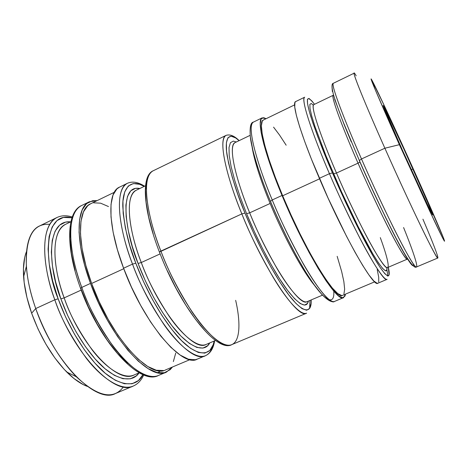 <?xml version="1.0" encoding="UTF-8"?>
<svg xmlns="http://www.w3.org/2000/svg" width="468" height="468" viewBox="0 0 468 468"><rect width="100%" height="100%" fill="white"/><g stroke="black" fill="none" stroke-linecap="round" stroke-linejoin="round"><path stroke-width="0.7" d="M412.928 169.012C424.061 193.764 433.216 214.929 432.713 214.917C432.847 216.491 417.415 183.585 402.363 150.035L429.086 207.991L432.461 214.607L428.033 203.211L403.878 149.04L384.123 107.02C383.222 105.306 382.947 104.99 383.31 106.078L402.363 150.035C390.721 124.119 382.561 105.089 383.169 105.452C383.514 104.82 399.005 138.007 412.928 169.012L411.284 169.749L412.928 169.012M356.189 75.81C348.719 62.841 360.711 94.033 384.877 148.227L361.495 158.968L359.313 160.588L361.495 158.968C349.461 131.865 330.461 85.211 333.304 83.304C330.665 83.345 342.096 114.847 361.495 158.968L384.877 148.227L399.38 144.676C378.378 97.923 366.789 70.264 372.51 81.309C377.775 91.213 397.537 133.842 415.069 172.862L443.214 237.294L444.36 241.084L442.786 238.259L429.525 210.641L391.915 127.969L375.4 90.108L371.405 79.367L384.281 105.633L415.069 172.862C428.67 203.1 440.745 230.742 443.822 238.855C446.15 245.062 442.98 239.06 434.322 220.849L399.38 144.676L384.877 148.227C365.122 103.908 352.521 72.715 354.159 73.178L333.304 83.304C331.642 83.497 331.596 86.89 333.175 93.489C333.62 95.677 338.06 109.12 343.635 123.002L359.319 160.395C371.92 189.031 383.807 214.256 394.992 236.059C404.644 255.142 413.753 269.48 416.444 266.994C414.753 268.082 403.995 249.023 392.061 224.786C379.659 199.292 369.468 177.349 361.495 158.968C386.79 216.836 414.777 270.99 416.444 266.994C418.386 266.163 411.156 246.18 403.591 227.542M332.461 172.914C324.207 154.089 316.965 135.234 310.734 116.339C305.224 98.023 306.481 94.009 314.502 104.305L311.928 101.012L308.956 98.432L307.435 99.216L307.523 103.557L309.319 111.489L312.84 122.862L318.012 137.317L332.461 172.914L329.449 173.681L332.461 172.914L349.988 211.483L358.798 229.396L367.029 245.173L374.301 258.108L380.303 267.714L384.836 273.71L387.779 276.061L389.119 274.891L388.264 267.263C392.161 283.181 384.123 276.319 369.621 249.912C355.276 223.85 340.967 192.693 332.461 172.914M304.668 97.209C299.924 100.047 317.649 146.788 329.449 173.681C310.536 129.852 300.672 97.929 304.668 97.209L295.636 101.597C291.213 102.527 300.596 134.579 319.357 178.314L329.449 173.681L319.357 178.314C343.711 235.726 373.756 288.177 377.846 283.222L387.1 279.332C383.584 284.058 354.024 231.204 329.449 173.681C337.165 191.974 347.391 213.642 360.132 238.698C372.458 262.489 384.257 280.894 387.1 279.332M244.98 213.075C237.177 194.641 231.262 175.728 227.243 156.33C224.137 138.546 228.448 130.8 239.089 140.657L235.603 137.908L231.104 136.165L227.957 137.732L226.383 142.769L226.553 151.269L228.548 163.051L232.38 177.711L237.931 194.647L244.98 213.075L241.851 213.905L244.98 213.075L253.176 232.052L262.115 250.602L271.317 267.772L280.314 282.719L288.674 294.781L296.022 303.504L302.076 308.664L306.657 310.237L309.658 308.383L311.062 303.369L311.179 299.93C311.986 316.754 299.655 311.91 283.245 287.165C266.971 262.759 252.866 232.52 244.98 213.075M239.154 140.628C234.351 135.849 230.004 134.094 226.108 135.363C216.333 140.657 230.689 187.586 241.851 213.905C224.231 170.879 218.509 137.873 226.108 135.363L153.147 170.797C142.366 174.897 144.431 208.81 160.893 251.082C150.31 225.295 138.92 178.261 153.147 170.797C140.815 175.986 143.202 210.144 159.407 252.053L241.851 213.905L160.893 251.082C181.853 306.704 219.071 352.977 231.818 344.612C223.224 348.561 206.318 333.427 192.067 311.934C177.694 289.142 167.304 268.854 160.893 251.082L159.407 252.047C180.25 307.02 216.783 353.358 231.818 344.612C241.078 340.722 240.072 319.281 235.667 300.339M270.445 201.38L272.23 199.959C260.851 173.435 245.343 126.565 253.399 122.113C247.034 124.008 254.165 156.645 272.23 199.959L282.04 195.454C263.835 152.053 256.236 119.533 262.203 117.837L266.093 118.708L263.677 117.661L261.138 118.878L260.226 123.698L261.085 132.14L263.782 144.033L268.293 158.991L274.464 176.407L282.04 195.454L272.23 199.959C295.548 256.844 327.822 307.417 334.561 301.421C329.712 303.82 316.116 286.545 303.1 263.548C289.78 239.271 279.49 218.076 272.23 199.959L270.445 201.38C278.577 221.089 292.968 252.053 308.827 276.986C324.845 302.275 335.667 306.774 333.602 289.522M159.459 251.977L159.57 252.275M135.79 263.191C128.53 245.255 124.201 226.313 122.791 206.365C122.359 187.925 130.613 178.402 144.202 186.404L139.639 184.304L133.327 183.555L128.255 186.053L124.716 191.909L122.955 201.07L123.148 213.303L125.395 228.173L129.659 245.074L135.79 263.191L132.526 264.11L135.79 263.191L143.512 281.631L152.428 299.432L162.08 315.695L171.961 329.636L181.584 340.64L190.505 348.309L198.362 352.462L204.867 353.118L209.839 350.45L213.18 344.752L214.192 341.032C211.302 358.915 193.91 356.464 175.284 333.725C156.78 311.314 142.939 282.204 135.79 263.191M144.618 186.206C138.072 182.081 132.368 181.098 127.495 183.257C111.753 191.459 122.142 238.51 132.526 264.11C116.456 222.107 115.631 187.896 127.495 183.257L119.404 187.188C107.195 191.997 107.64 226.296 123.587 268.217L132.526 264.11L123.587 268.217C143.775 323.406 182.555 368.275 197.239 359.149L205.534 355.662C191.313 364.607 152.896 319.404 132.526 264.11C138.721 281.789 149.134 301.842 163.759 324.271C178.308 345.39 196.022 359.991 205.534 355.662C208.939 354.106 211.32 350.895 212.677 346.039M80.648 288.072L88.271 306.599L97.168 324.031L107.026 339.85L117.322 353.293L127.548 363.776M80.578 288.405L81.795 287.405C71.756 262.144 63.127 215.081 81.514 205.587C67.755 211.173 66.421 245.887 81.795 287.405L90.499 283.409C75.009 241.804 75.974 207.178 89.417 201.749L97.163 200.608L92.623 200.708L86.633 203.603L82.198 209.892L79.595 219.515L79.057 232.227L80.707 247.578L84.568 264.911L90.499 283.409L81.795 287.405C101.141 342.102 141.611 385.433 158.412 375.471C147.297 380.466 128.185 366.789 113.121 346.338C98.064 324.564 87.621 304.92 81.795 287.405L80.578 288.405M58.161 298.824C45.577 269.989 40.576 209.939 71.99 217.76L63.396 217.444L57.026 220.574L52.164 226.98L49.099 236.568L48.081 249.087L49.257 264.087L52.65 280.935L58.161 298.824L54.814 299.795L58.161 298.824L65.549 316.871L74.447 334.146L84.38 349.783L94.846 363.022L105.306 373.3L115.274 380.256L124.33 383.725L132.134 383.76L138.434 380.542L142.98 374.593C135.761 390.177 114.771 385.48 95.969 364.274C77.202 343.319 64.578 316.807 58.161 298.824M72.259 216.994C66.62 215.21 61.536 215.379 57.008 217.491C37.247 227.653 44.963 274.716 54.814 299.795C39.809 258.535 42.26 223.569 57.008 217.491L39.657 225.915C24.219 232.339 20.99 267.48 35.738 308.552C30.432 293.348 27.308 279.302 26.366 266.421C25.512 237.06 33.322 223.037 49.807 224.347M313.367 105.13L311.255 103.498L309.869 104.341L310.003 108.523L311.735 116.064L315.081 126.816L326.202 156.33L341.57 191.974L358.184 226.705L372.744 253.714L378.413 262.805L382.707 268.544L385.527 270.861L386.831 269.861L386.89 267.573C387.949 277.12 378.378 264.917 365.625 241.002C352.925 217.251 341.002 191.172 333.52 173.804L336.492 173.043L358.043 163.162C380.408 214.496 405.616 262.718 407.435 259.137L407.435 259.137C405.75 260.179 395.946 243.144 385.252 221.598C374.154 198.947 365.087 179.466 358.043 163.162L359.95 162.033L358.043 163.162C340.827 123.903 330.7 95.419 333.263 95.261L313.782 104.651C310.389 105.224 319.562 133.959 336.492 173.043C343.377 189.294 352.474 208.611 363.776 230.993C374.704 252.27 385.141 268.907 387.527 267.573C389.862 266.631 385.731 252.41 380.314 237.633M308.394 301.111C306.283 311.314 293.231 300.608 279.168 278.127C265.128 255.803 253.516 230.66 246.595 213.665L249.684 212.835C255.961 228.858 265.145 247.531 277.231 268.866C289.095 289.06 301.971 304.141 307.107 301.655C299.742 307.453 269.937 263.11 249.684 212.835L270.135 203.463C260.366 179.548 254.376 160.887 252.17 147.478C254.82 163.771 263.256 186.89 270.135 203.463L249.684 212.835L246.595 213.665L254.276 231.438L262.642 248.812L271.259 264.911L279.7 278.957L287.551 290.324L294.471 298.596L300.199 303.539L304.545 305.118L307.417 303.469L308.4 301.111M307.534 275.939L307.154 274.353M138.06 263.443L141.283 262.53C146.829 278.249 156.096 296.133 169.094 316.187C182.017 335.076 197.765 348.286 206.148 344.442C193.547 352.328 159.506 311.711 141.283 262.53L160.12 253.896L141.283 262.53L138.06 263.443L145.296 280.706L153.644 297.391L162.683 312.642L171.943 325.746L180.976 336.123L189.37 343.401L196.776 347.396L202.931 348.11L207.657 345.688L209.711 342.933C204.03 354.358 187.007 345.823 171.346 324.979C155.686 304.294 144.349 280.057 138.06 263.443C126.647 236.948 117.222 183.801 139.815 188.516L135.521 188.341L130.788 190.792L127.512 196.39L125.904 205.072L126.132 216.614L128.273 230.607L132.298 246.46L138.06 263.443M70.715 221.832L65.549 222.124L59.594 225.161L55.066 231.268L52.24 240.353L51.334 252.164L52.474 266.269L55.686 282.075L60.869 298.841L64.174 297.882C69.223 313.379 78.536 330.706 92.12 349.865C105.745 367.854 123.394 379.794 133.983 375.026C117.842 384.322 81.017 346.256 64.174 297.882L81.192 290.078L64.174 297.882L60.869 298.841L67.79 315.748L76.12 331.935L85.422 346.607L95.226 359.055L105.043 368.755L114.414 375.359L122.949 378.711L130.32 378.834L136.293 375.892L139.072 372.867C130.981 385.111 111.296 378.05 94.589 358.33C77.858 338.779 66.719 315.186 60.869 298.841C49.871 272.961 43.945 219.504 70.709 221.832M314.689 285.603C298.227 265.467 278.7 224.634 270.135 203.463C284.006 237.182 303.012 271.867 314.689 285.603M26.436 251.714C23.909 258.143 22.967 266.485 23.611 276.758C24.4 287.966 27.074 300.123 31.631 313.215L35.738 308.552L54.814 299.795L35.738 308.552C54.171 362.7 96.431 404.358 115.508 393.506L133.292 386.03C115.151 396.519 73.622 354.171 54.814 299.795C60.448 317.222 70.902 336.65 86.182 358.079C101.509 378.179 121.341 391.371 133.292 386.03C137.867 384.023 141.348 380.308 143.729 374.897M65.731 224.236C52.58 229.63 50.696 261.062 64.174 297.882C55.376 275.594 48.145 233.304 65.731 224.236L70.884 221.75M114.274 192.313L90.558 203.808C77.431 209.108 76.53 242.927 91.629 283.462L123.768 268.708L91.629 283.462C110.647 336.82 149.731 379.39 165.713 369.849L190.002 359.617M136.334 190.195C125.798 194.296 126.869 225.055 141.283 262.53C132.017 239.786 122.394 197.502 136.334 190.195L145.519 185.767M235.106 142.582C228.442 144.764 233.901 174.453 249.684 212.835C239.739 189.458 226.57 147.274 235.106 142.582L250.134 135.334M294.612 104.879L263.297 120.06C257.476 121.721 264.917 153.492 282.66 195.776L319.574 178.829L282.66 195.776C305.575 251.263 336.574 300.953 342.629 295.331L374.698 281.824M422.926 219.159C433.175 243.214 438.142 256.166 437.82 258.008C437.516 261.466 410.699 206.353 384.877 148.227C399.268 180.554 415.362 215.145 425.541 235.737C435.726 256.154 439.61 262.489 437.182 254.75M331.993 86.773L332.374 91.541M334.684 99.292L344.284 124.927L351.269 141.874M368.035 180.127L385.644 217.62L393.629 233.655L406.13 256.745M410.179 263.01L412.969 265.689M333.397 95.25L333.263 95.261C330.461 97.18 347.402 139.16 358.043 163.162L336.492 173.043C358.43 224.166 384.579 271.604 387.527 267.573L407.534 259.044M386.878 269.603L387.937 276.097M295.682 101.579L294.928 102.474L294.746 106.985L296.32 115.175L299.69 126.886L304.791 141.757L311.442 159.173L328.138 198.216L346.449 236.141L355.025 252.223L362.653 265.356L369.012 275.049L373.879 281.04L377.126 283.286L377.887 283.204M378.723 281.935L378.723 277.255L377.214 269.632M345.495 294.126L344.945 296.139L342.617 297.794L338.651 295.887L333.117 290.271L326.161 280.958L318.053 268.211L309.137 252.492L299.842 234.515L290.646 215.163L282.04 195.454C305.575 252.451 337.387 303.41 343.582 297.625L345.495 294.126M263.361 120.03L262.238 121.118L261.372 125.863L262.232 134.123L264.876 145.729L269.281 160.308L275.295 177.255L282.66 195.776L291.032 214.941L299.965 233.754L309.003 251.24L317.678 266.544L325.576 278.975L332.356 288.072L337.761 293.588L341.646 295.495M343.939 293.933L344.653 289.166L343.857 281.566L341.658 271.539L337.171 256.335M286.159 145.203L279.513 135.018L273.564 127.15M250.234 136.305L253.1 151.345L257.318 165.947L263.18 182.894M278.758 220.486L287.691 239.218L296.782 256.599L305.563 271.785L313.613 284.099L321.791 294.413M236.369 141.974L233.356 141.108L230.443 142.681L229.01 147.519L229.215 155.587L231.133 166.713L234.76 180.508L239.985 196.402L246.595 213.665M306.587 313.18C298.18 319.837 264.514 270.457 241.851 213.905C248.871 231.935 259.19 252.884 272.809 276.752C286.17 299.333 300.696 316.005 306.587 313.18L231.818 344.612M146.899 181.186L145.548 190.207L146.127 202.346L148.707 217.181L153.247 234.088M167.398 270.832L176.319 288.797L185.878 305.253L195.571 319.41L204.931 330.642M119.533 187.124L116.906 188.902L113.045 194.957L111.015 204.387L111.01 216.971L113.139 232.263L117.38 249.619L123.587 268.217L131.473 287.118L140.646 305.352L150.614 321.972L160.863 336.182L170.879 347.355L180.198 355.089L188.429 359.208L195.285 359.74L197.361 359.096M172.476 367L170.223 369.638L164.362 372.744L156.938 372.487L148.175 368.661L138.393 361.243L128.004 350.392L117.503 336.486L107.4 320.141L98.239 302.141L90.499 283.409C110.021 338.206 150.14 381.859 166.503 372.066L172.476 367M90.704 203.738L87.773 205.674L83.474 211.846L80.964 221.253L80.461 233.655L82.087 248.602L85.855 265.467L91.629 283.462L99.163 301.679L108.067 319.182L117.883 335.082L128.103 348.625L138.206 359.213L147.736 366.473L156.277 370.235L163.531 370.533M173.353 361.589L175.746 353.03M108.5 206.569L100.602 203.176L93.588 202.814M70.639 226.214L69.972 238.657L71.446 253.621L75.091 270.481M24.669 257.622L23.418 268.971L24.155 282.42L26.922 297.396L31.631 313.215L38.078 329.098L45.958 344.261L54.867 357.956L64.362 369.545L73.962 378.53L83.234 384.602L87.405 386.416C80.906 384.07 74.014 379.273 66.725 372.007C52.153 356.938 40.453 337.34 31.631 313.215L35.738 308.552C46.051 336.615 59.571 359.348 76.307 376.758L66.725 372.007M123.388 386.913C113.496 400.163 97.8 396.776 76.307 376.758M262.191 133.912L261.243 133.041M313.782 104.651L313.782 104.651C309.816 107.137 325.991 149.163 336.492 173.043L333.52 173.804M158.061 372.733L160.237 370.814M309.605 308.465L309.98 300.438M359.313 160.588C367.813 180.262 378.682 203.486 391.909 230.268C404.557 255.469 414.233 270.99 413.39 264.028M343.524 297.648L334.561 301.421C331.958 302.62 327.214 300.754 319.194 291.412C315.017 286.217 310.483 279.671 305.592 271.762C293.366 251.527 281.631 227.998 270.387 201.164C259.453 175.055 251.772 149.374 250.421 137.849C249.543 127.735 250.538 122.487 253.399 122.113L262.139 117.866M166.374 372.124L158.412 375.471C139.78 385.79 99.719 342.371 80.514 288.235C65.327 247.04 66.503 211.992 81.514 205.587L89.271 201.819M26.366 266.421L23.611 276.758M437.82 258.008L416.444 266.994M322.47 295.144L307.107 301.655M215.537 340.464L206.148 344.442M139.248 372.791L133.983 375.026M214.613 340.85C213.39 348.49 210.366 353.422 205.534 355.662"/></g></svg>
